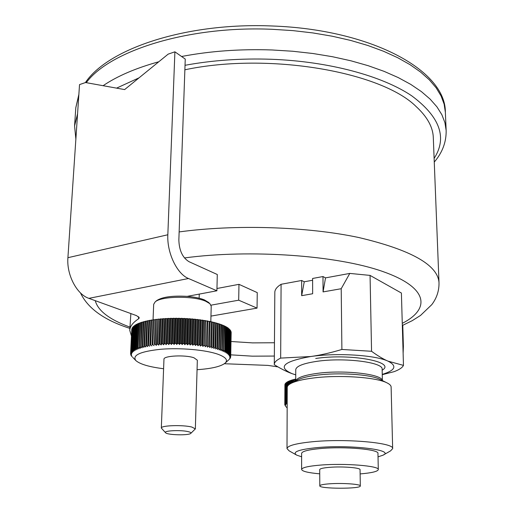 <?xml version="1.0" encoding="UTF-8"?>
<svg xmlns="http://www.w3.org/2000/svg" width="514" height="514" viewBox="0 0 514 514"><rect width="100%" height="100%" fill="white"/><g stroke="black" fill="none" stroke-linecap="round" stroke-linejoin="round"><path stroke-width="0.77" d="M295.736 374.828L292.203 373.704C286.87 371.815 280.901 368.808 274.29 364.696L274.823 292.344C274.855 289.575 276.943 286.889 281.087 284.287L301.66 280.483L304.256 281.781L312.602 280.246M304.256 281.781L301.667 295.678L312.647 293.745L312.602 278.466L322.978 276.545L325.523 277.875L349.79 273.416L370.061 275.401L401.402 293.031L403.464 365.383C402.366 367.645 399.256 369.733 394.142 371.648L382.255 374.68M281.087 284.287L280.663 358.104L310.745 356.517C320.087 355.238 330.47 352.88 341.894 349.456L341.206 288.72L323.075 291.907L322.978 276.545M323.075 291.907L325.523 277.875M301.667 295.678L301.66 280.483M274.283 364.49C274.309 362.293 276.436 360.166 280.663 358.104M329.969 483.777C323.422 484.239 320.036 484.927 319.798 485.833C318.969 488.923 361.143 489.058 360.314 485.948C360.95 484.194 342.709 482.864 329.969 483.777M341.206 288.72L349.79 273.416M341.894 349.456L371.558 351.28C377.655 355.759 383.136 359.042 387.993 361.143C397.367 365.878 395.452 370.305 382.249 374.404M370.061 275.401L371.558 351.28M296.237 454.871L289.099 450.836L287.005 448.594L287.242 387.415C287.255 385.969 288.65 384.556 291.419 383.187C295.846 381.06 302.894 379.364 312.563 378.105C338.148 374.642 375.83 377.096 386.798 382.776C389.638 384.131 391.077 385.539 391.122 386.997L392.657 448.626L390.576 450.881L383.438 454.935M295.736 374.867L292.203 373.704C277.239 367.15 283.42 361.419 310.745 356.517C336.779 352.655 375.079 355.026 387.993 361.143L403.464 365.383M287.005 448.594C287.493 445.664 296.077 443.37 312.763 441.712C346.192 438.41 394.611 442.824 392.657 448.626M301.622 456.792L296.687 455.128C291.868 452.005 298.647 449.506 317.009 447.63C350.272 444.449 395.542 449.956 382.988 455.192L378.028 456.862M319.734 473.837C308.194 472.803 302.155 471.344 301.622 469.462L301.615 453.399C302.007 451.311 308.297 449.692 320.479 448.549C344.566 446.28 379.268 449.352 377.957 453.444L378.298 469.59C377.784 471.486 371.725 472.931 360.121 473.921M301.622 469.462C302.014 467.567 308.329 466.108 320.569 465.08C344.765 463.056 379.621 465.89 378.298 469.59M319.798 485.833L319.714 469.623C319.952 468.614 323.325 467.836 329.847 467.31C342.53 466.269 360.68 467.734 360.057 469.693L360.314 485.948M147.691 346.603L148.861 320.511L147.691 346.603L146.503 345.704L147.582 320.768L146.875 320.922L145.758 346.982L144.569 346.095L145.661 321.199L144.993 321.359L143.926 347.38L142.744 346.513L143.849 321.655L143.22 321.828L142.211 347.805L141.035 346.956L142.153 322.137L141.562 322.317L140.611 348.254L139.448 347.419L140.573 322.644L140.026 322.837L139.127 348.73L137.977 347.907L139.108 323.177L138.613 323.377L137.476 348.094L137.765 349.218L136.634 348.421L137.778 323.73L137.322 323.936L136.178 348.608L136.531 349.732L135.42 348.948L136.57 324.302L136.159 324.514L135.015 349.141L135.426 350.259L134.34 349.488L135.49 324.893L135.131 325.111L133.981 349.693L134.45 350.799L133.396 350.047L134.552 325.497L133.087 350.252L133.608 351.358L132.586 350.619L133.743 326.12L132.323 350.831L132.901 351.923L131.912 351.203L133.068 326.756L131.7 351.422L132.336 352.508L131.378 351.801L132.541 327.399L131.218 352.019L131.899 353.092L130.986 352.398L132.143 328.054L130.877 352.623L131.603 353.69L130.729 353.009L131.828 328.954L130.672 353.234L131.443 354.287L130.607 353.844L131.423 354.891L130.633 354.242L131.533 355.495L130.89 355.084L131.783 356.099L131.089 355.476L132.104 356.716M130.633 354.242L130.652 353.908M130.614 353.626L131.809 329.371M133.068 326.756L133.467 326.711M133.743 326.12L134.225 326.075M134.552 325.497L135.118 325.452M135.49 324.893L136.146 324.848M136.57 324.302L137.309 324.263M137.778 323.73L138.594 323.698M139.108 323.177L140.014 323.158M140.573 322.644L141.549 322.638M142.153 322.137L143.207 322.143M143.849 321.655L144.98 321.68M145.661 321.199L146.863 321.244M147.582 320.768L148.797 320.832M150.814 320.453L149.882 345.119L150.814 320.453L149.606 320.37L148.54 345.337L149.722 346.256M152.928 320.1L152.073 344.804L152.928 320.1L151.726 320.004L150.666 345.003L151.848 345.935M155.125 319.785L154.354 344.515L155.125 319.785L153.937 319.669L152.896 344.695L154.059 345.646M157.406 319.496L156.712 344.258L156.352 345.389L157.406 319.496L156.23 319.367L155.202 344.419L156.352 345.389M159.758 319.245L160.15 318.95L159.147 344.039L158.723 345.157L159.758 319.245L158.601 319.104L157.592 344.174L158.723 345.157M162.18 319.027L162.63 318.744L161.647 343.847L161.158 344.958L162.18 319.027L161.043 318.873L160.047 343.962L161.158 344.958M164.66 318.847L165.174 318.571L164.204 343.693L163.658 344.798L164.66 318.847L163.548 318.674L162.572 343.789L163.658 344.798M167.191 318.706L167.763 318.436L166.812 343.57L166.208 344.669L167.191 318.706L166.106 318.519L165.148 343.641L166.208 344.669M169.768 318.596L170.397 318.339L169.466 343.481L168.798 344.573L169.768 318.596L168.714 318.397L167.77 343.532L168.798 344.573M172.376 318.526L173.064 318.282L172.151 343.429L171.432 344.509L172.376 318.526L171.361 318.314L170.436 343.461L171.432 344.509M175.017 318.494L175.756 318.256L174.863 343.416L174.085 344.483L175.017 318.494L174.04 318.269L173.134 343.423L174.085 344.483M177.671 318.5L178.467 318.275L177.593 343.436L176.765 344.489L177.671 318.5L176.739 318.262L175.852 343.416L176.765 344.489M180.343 318.545L181.185 318.333L180.33 343.487L179.457 344.534L180.343 318.545L179.457 318.294L178.589 343.448L179.457 344.534M183.016 318.622L183.909 318.423L183.074 343.577L182.149 344.611L183.016 318.622L182.174 318.359L181.326 343.519L182.149 344.611M185.682 318.744L186.621 318.558L185.805 343.699L184.834 344.721L185.682 318.744L184.892 318.468L184.063 343.615L184.834 344.721M188.336 318.898L189.313 318.725L188.522 343.86L187.507 344.868L188.336 318.898L187.604 318.616L186.794 343.757L187.507 344.868M190.97 319.085L191.985 318.931L191.208 344.052L190.161 345.042L190.97 319.085L190.289 318.796L189.499 343.924L190.161 345.042M193.572 319.316L194.626 319.175L193.868 344.277L192.782 345.254L193.572 319.316L192.949 319.014L192.178 344.129L192.782 345.254M196.142 319.573L197.222 319.451L196.483 344.534L195.371 345.498L196.142 319.573L195.571 319.271L194.825 344.367L195.371 345.498M198.661 319.869L199.766 319.766L199.047 344.83L197.909 345.774L198.661 319.869L198.153 319.56L197.421 344.637L197.909 345.774M201.122 320.196L202.259 320.106L201.559 345.145L200.389 346.076L201.122 320.196L200.678 319.881L199.965 344.939L200.389 346.076M203.531 320.556L204.681 320.485L204 345.498L202.818 346.41L203.531 320.556L203.146 320.241L202.452 345.273L202.818 346.41M205.863 320.948L207.039 320.89L206.371 345.877L205.17 346.77L205.549 320.627L205.17 346.77M208.131 321.372L209.314 321.327L208.665 346.282L207.45 347.162L207.874 321.051L207.45 347.162M210.31 321.815L211.505 321.796L210.875 346.712L209.648 347.573L210.123 321.494L209.648 347.573M212.404 322.291L213.606 322.284L212.989 347.168L211.755 348.017L212.282 321.97L211.755 348.017M214.402 322.792L215.604 322.805L215.006 347.644L213.773 348.479L214.344 322.471L213.773 348.479M216.304 323.312L217.506 323.345L216.921 348.145L215.687 348.961L216.31 322.998L215.687 348.961M218.161 323.859L219.298 323.904L218.726 348.665L217.499 349.462L218.167 323.544L217.506 323.345M219.915 324.43L220.975 324.482L220.416 349.205L219.195 349.983L219.921 324.109L219.298 323.904M221.547 325.021L222.536 325.079L221.99 349.758L220.782 350.522L221.56 324.7L220.975 324.482M223.07 325.625L223.976 325.696L223.442 350.323L222.247 351.068L223.076 325.304L222.536 325.079M224.464 326.249L225.293 326.326L224.766 350.901L223.59 351.634L224.47 325.921L223.976 325.696M225.736 326.885L226.481 326.968L225.967 351.499L224.811 352.212L225.216 351.12L225.742 326.557L225.293 326.326M226.873 327.534L227.541 327.617L227.034 352.096L225.903 352.797L226.366 351.711L226.88 327.2L226.481 326.968M227.882 328.195L228.467 328.273L227.965 352.707L226.867 353.394L227.387 352.315L227.895 327.855L227.541 327.617M228.762 328.864L229.257 328.941L228.762 353.317L227.696 353.992L228.274 352.925L228.467 328.273M229.507 329.538L229.912 329.609L229.424 353.94L228.389 354.596L229.019 353.542L229.257 328.941M230.111 330.219L230.433 330.284L229.951 354.557L228.955 355.206L229.629 354.165L229.912 329.609M230.58 330.907L230.336 355.18L229.379 355.816L230.105 354.782L230.433 330.284M230.914 331.594L230.587 355.797L229.668 356.42L230.445 355.405L230.818 330.958M231.114 332.282L230.702 356.414L229.822 357.024L230.645 356.022L231.062 331.626M230.683 356.665L229.842 357.628L230.709 356.639L231.178 332.295M230.516 357.371L229.732 358.226L230.677 357.024M230.221 358.052L230.516 357.628M229.79 358.721L230.221 358.226M229.231 359.376L229.79 358.817M148.861 320.511L149.606 320.37M150.943 320.138L151.726 320.004M153.121 319.792L153.937 319.669M155.389 319.477L156.23 319.367M157.727 319.194L158.601 319.104M160.15 318.95L161.043 318.873M162.63 318.744L163.548 318.674M165.174 318.571L166.106 318.519M167.763 318.436L168.714 318.397M170.397 318.339L171.361 318.314M173.064 318.282L174.04 318.269M175.756 318.256L176.739 318.262M178.467 318.275L179.457 318.294M181.185 318.333L182.174 318.359M183.909 318.423L184.892 318.468M186.621 318.558L187.604 318.616M189.313 318.725L190.289 318.796M191.985 318.931L192.949 319.014M194.626 319.175L195.571 319.271M197.222 319.451L198.153 319.56M199.766 319.766L200.678 319.881M202.259 320.106L203.146 320.241M204.681 320.485L205.549 320.627M207.039 320.89L207.874 321.051M209.314 321.327L210.123 321.494M211.505 321.796L212.282 321.97M213.606 322.284L214.344 322.471M215.604 322.805L216.31 322.998M227.034 352.096L227.387 352.315M225.967 351.499L226.366 351.711M224.766 350.901L225.216 351.12M223.442 350.323L223.937 350.535M221.99 349.758L222.53 349.963M220.416 349.205L221.001 349.404M218.726 348.665L219.349 348.858M216.921 348.145L217.589 348.331M215.006 347.644L215.713 347.824M212.989 347.168L213.734 347.342M210.875 346.712L211.652 346.873M208.665 346.282L209.481 346.436M206.371 345.877L207.219 346.018M204 345.498L204.874 345.633M201.559 345.145L202.452 345.273M199.047 344.83L199.965 344.939M196.483 344.534L197.421 344.637M193.868 344.277L194.825 344.367M191.208 344.052L192.178 344.129M188.522 343.86L189.499 343.924M185.805 343.699L186.794 343.757M183.074 343.577L184.063 343.615M180.33 343.487L181.326 343.519M177.593 343.436L178.589 343.448M174.863 343.416L175.852 343.416M172.151 343.429L173.134 343.423M169.466 343.481L170.436 343.461M166.812 343.57L167.77 343.532M164.204 343.693L165.148 343.641M161.647 343.847L162.572 343.789M159.147 344.039L160.047 343.962M156.712 344.258L157.592 344.174M154.354 344.515L155.202 344.419M152.073 344.804L152.896 344.695M149.882 345.119L150.666 345.003M147.788 345.466L148.54 345.337M145.79 345.838L146.503 345.704M143.894 346.243L144.569 346.095M142.115 346.674L142.744 346.513M140.444 347.123L141.035 346.956M138.896 347.599L139.448 347.419M137.476 348.094L137.977 347.907M136.178 348.608L136.634 348.421M135.015 349.141L135.42 348.948M133.981 349.693L134.34 349.488M156.603 300.69L156.815 300.51C162.45 296.919 172.576 295.537 187.199 296.366C194.324 296.97 200.049 298.139 204.379 299.887L208.568 302.412M163.6 368.737C149.401 366.964 140.181 364.265 135.927 360.642C131.899 355.258 140.238 351.46 160.933 349.25C180.542 347.625 205.684 349.88 217.936 354.242C225.935 357.211 228.293 360.205 225.003 363.237C220.583 366.591 211.267 368.744 197.061 369.694M190.81 433.353L195.346 428.901L197.337 360.224L194.022 357.808C185.425 354.628 163.279 355.72 163.966 359.247L161.325 428.059L165.566 432.737M153.037 319.933L153.686 304.301L155.177 301.885C161.223 296.083 193.315 295.64 205.677 301.23L209.905 303.697L211.215 306.19L210.811 321.809M195.346 428.901L191.94 427.089C183.157 424.68 160.586 425.425 161.325 428.059M287.185 402.661L286.806 402.398L286.883 382.185L286.568 402.539L287.037 403.387L286.189 402.79L286.272 382.615L285.996 402.937L286.504 403.779L285.688 403.194L285.771 383.052L285.533 403.342L286.086 404.177L285.296 403.599L285.386 383.495L285.18 403.747L285.778 404.576L285.019 404.004L285.109 383.939L284.942 404.158L285.578 404.974L284.852 404.415L284.942 384.382L284.82 404.563L285.488 405.379L284.801 404.826L285.906 406.658M284.801 404.826L284.91 384.825M286.272 382.615L286.651 382.577M287.583 386.187L287.326 381.915L287.307 386.881M286.883 382.185L287.326 382.14M288.418 385.147L288.431 381.343L288.116 381.491L288.103 385.474M287.602 381.761L288.116 381.716M289.35 384.382L289.363 380.932L289.009 381.08L289.003 384.645M288.431 381.343L289.009 381.298M290.391 383.727L290.404 380.533L290.012 380.675L290.005 383.958M289.363 380.932L290.012 380.893M291.534 383.129L291.541 380.148L291.117 380.283L291.104 383.341M290.404 380.533L291.117 380.501M292.774 382.487L292.781 379.769L292.318 379.904L292.312 382.724M291.541 380.148L292.318 380.116M294.104 381.793L294.111 379.409L293.616 379.538L293.61 382.05M292.781 379.769L293.616 379.75M295.531 381.047L295.537 379.062L295.01 379.184L295.004 381.324M294.111 379.409L295.01 379.396M403.117 353.324L403.387 346.436L402.777 325.304M277.933 366.887L267.935 365.396L224.367 363.732M131.449 336.124L129.759 330.341C129.926 326.429 132.85 322.599 138.523 318.86L139.313 317.806L136.589 315.647L88.877 298.351C76.785 294.419 66.473 274.752 67.912 257.694L79.529 84.598L85.53 82.536L124.626 89.584L168.168 54.131L174.901 51.818L167.834 234.763C166.857 252.849 177.041 274.039 188.503 278.511L216.902 290.776L187.199 296.366M145.398 346.712L145.044 346.545M145.006 346.52L143.991 346.012M230.741 354.84L252.374 356.17L274.347 356.054M211.003 305.168L238.689 300.189L257.051 308.117L210.958 316.104M216.902 290.776L217.293 274.508L189.043 261.71C182.579 257.745 179.18 250.504 178.853 239.987L185.252 59.078L174.901 51.818M274.444 342.754L252.554 342.883L231.004 341.508M257.051 308.117L257.251 292.614L238.971 284.332L216.953 288.502M238.689 300.189L238.971 284.332M130.871 313.572L129.759 330.341M188.394 431.696C190.585 432.242 191.369 432.814 190.758 433.398C188.863 435.596 167.391 435.075 165.617 432.788C162.726 430.661 181.108 429.755 188.394 431.696M402.327 325.503L412.177 320.704L420.51 315.455L431.799 304.635C436.765 298.049 439.168 290.718 439.007 282.655L433.302 137.643C432.968 127.164 427.275 116.832 416.237 106.655C381.645 71.947 268.944 51.953 184.873 69.795M402.263 323.357C430.783 308.83 428.522 287.493 382.647 271.463C337.19 255.4 250.106 249.052 184.462 257.944M95.263 300.664C97.917 310.752 109.469 319.56 129.913 327.09M291.419 383.187L298.236 379.647C302.078 377.803 308.137 376.332 316.406 375.239C338.257 372.258 370.273 374.353 379.82 379.274L386.798 382.776M382.326 380.527C382.024 374.057 343.506 369.669 317.016 373.408C304.025 375.226 296.951 377.732 295.788 380.919M295.73 380.951L295.743 369.72C296.173 366.174 303.247 363.379 316.965 361.329C344.219 357.269 383.598 362.286 382.133 369.264L382.39 380.559M382.153 370.183C396.917 361.959 350.368 353.214 315.718 358.483M88.877 298.351L188.503 278.511M67.912 257.694L167.834 234.763M138.523 318.86L138.626 316.682M185.034 65.297C212.346 60.254 241.169 58.243 271.495 59.277C329.281 61.429 382.371 76.027 411.637 95.758C440.01 116.839 447.501 137.72 434.118 158.402M116.562 88.132L139.043 77.839M434.266 162.071C442.393 152.574 446.358 142.05 446.152 130.498L444.925 122.647L441.879 114.744L436.958 106.873L430.128 99.125L421.377 91.595L410.744 84.386L398.273 77.601L384.061 71.343L368.242 65.715L350.978 60.813L332.468 56.72L312.955 53.507L292.697 51.246L271.977 49.967C240.205 48.881 210.072 51.059 181.571 56.495M158.8 61.757C135.754 68.15 117.186 76.13 103.096 85.703M77.575 113.742L74.569 125.956L75.873 139.108M86.288 82.67C109.437 50.892 188.195 25.571 272.163 29.298L292.749 30.602L312.878 32.928L332.275 36.224L350.67 40.433L367.831 45.476L383.56 51.271L397.688 57.709L410.088 64.7L420.67 72.127L429.376 79.882L436.18 87.868L441.089 95.983L444.128 104.13L445.362 112.225L446.152 130.498M74.569 125.956L75.802 107.715L78.822 95.116M439.007 282.655C437.838 264.935 411.065 249.881 358.676 237.5C307.044 226.546 235.483 224.245 179.142 231.923M130.607 353.696L131.764 329.461M225.267 362.993L228.807 359.774M135.67 360.378L132.67 357.301M156.815 300.51L155.177 301.885M208.369 302.219L209.905 303.697M287.165 407.891L286.221 406.966M199.136 298.21L199.259 294.098M85.408 82.574C108.37 48.194 187.244 22.372 272.002 25.983C370.774 29.388 445.792 70.161 445.362 112.225M75.802 107.715L78.873 94.37M80.467 292.89C87.663 308.13 103.751 319.83 128.738 328.003L129.849 328.382"/></g></svg>
